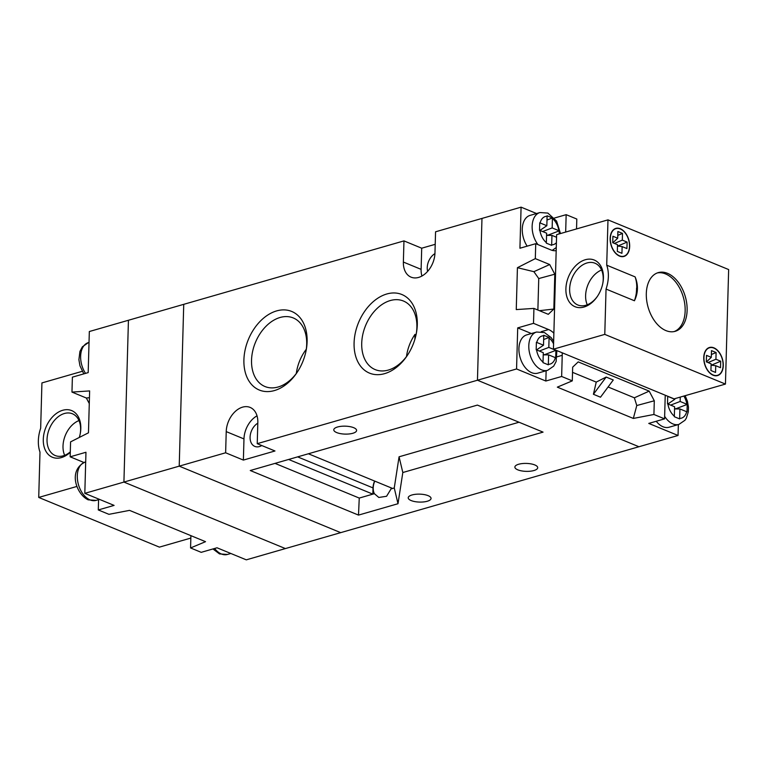 <?xml version="1.0" encoding="UTF-8"?>
<svg xmlns="http://www.w3.org/2000/svg" width="767" height="767" viewBox="0 0 767 767"><rect width="100%" height="100%" fill="white"/><g stroke="black" fill="none" stroke-linecap="round" stroke-linejoin="round"><path stroke-width="1.15" d="M307.107 341.641A42.501 29.376 112.4 0 1 306.206 350.02A42.501 29.376 112.4 0 1 296.791 372.877A42.501 29.376 112.4 0 1 262.218 390.988A42.501 29.376 112.4 0 1 243.906 359.848A42.501 29.376 112.4 0 1 276.619 310.913A42.501 29.376 112.4 0 1 307.107 341.641M306.043 350.845A37.094 25.647 -67.6 0 0 306.695 344.287A37.094 25.647 -67.6 0 0 293.636 318.104A37.094 25.647 -67.6 0 0 251.538 360.183A37.094 25.647 -67.6 0 0 265.392 386.693A37.094 25.647 -67.6 0 0 297.251 372.187M417.296 324.719A42.501 29.376 112.4 0 1 416.385 333.099A42.501 29.376 112.4 0 1 406.98 355.955A42.501 29.376 112.4 0 1 372.398 374.066A42.501 29.376 112.4 0 1 354.086 342.926A42.501 29.376 112.4 0 1 386.798 293.991A42.501 29.376 112.4 0 1 417.296 324.719M416.232 333.913A37.094 25.647 -67.6 0 0 416.884 327.365A37.094 25.647 -67.6 0 0 403.816 301.182A37.094 25.647 -67.6 0 0 361.717 343.252A37.094 25.647 -67.6 0 0 375.581 369.761A37.094 25.647 -67.6 0 0 407.44 355.265M411.141 500.554A11.419 3.969 -178.4 0 0 423.672 501.925A11.419 3.969 -178.4 0 0 431.054 498.425A11.419 3.969 -178.4 0 0 428.13 495.664A11.419 3.969 -178.4 0 0 415.599 494.293A11.419 3.969 -178.4 0 0 408.217 497.793A11.419 3.969 -178.4 0 0 411.141 500.554M517.802 469.835A11.419 3.969 -178.4 0 0 530.323 471.206A11.419 3.969 -178.4 0 0 537.705 467.707A11.419 3.969 -178.4 0 0 534.781 464.936A11.419 3.969 -178.4 0 0 522.26 463.575A11.419 3.969 -178.4 0 0 514.878 467.065A11.419 3.969 -178.4 0 0 517.802 469.835M336.703 432.578A11.419 3.969 -178.4 0 0 349.225 433.949A11.419 3.969 -178.4 0 0 356.607 430.45A11.419 3.969 -178.4 0 0 353.692 427.689A11.419 3.969 -178.4 0 0 341.162 426.318A11.419 3.969 -178.4 0 0 333.779 429.817A11.419 3.969 -178.4 0 0 336.703 432.578M434.937 253.628A13.01 8.993 -67.6 0 0 427.238 267.597A13.01 8.993 -67.6 0 0 427.641 271.365M257.808 423.183A13.01 8.993 -67.6 0 0 250.09 437.161A13.01 8.993 -67.6 0 0 254.817 446.404A13.01 8.993 -67.6 0 0 261.768 445.541M391.419 487.965A13.01 8.993 112.4 0 1 391.036 488.895L394.257 487.985L398.006 503.718L402.819 472.52L543.055 432.128L477.39 405.091L250.263 470.516L358.505 515.098L398.006 503.718M275.027 463.383L359.253 498.071L374.392 493.689L378.812 497.467L386.578 496.268L391.065 488.905M288.632 459.462L372.839 494.14L374.392 493.689A13.01 8.993 112.4 0 1 373.213 487.86A13.01 8.993 112.4 0 1 374.795 481.12M306.282 349.273A35.953 24.851 -67.6 0 0 296.321 373.471M435.215 244.318L421.706 248.201L403.96 240.896L183.735 304.336L179.219 466.144L340.701 532.643L638.94 446.739L477.457 380.231L257.233 443.671L257.827 422.512A21.246 14.688 -67.6 0 0 250.119 407.411A21.246 14.688 -67.6 0 0 226.227 431.61L225.632 452.779L179.219 466.144L340.701 532.643L246.293 559.843L217.013 547.782L201.213 552.336L190.571 547.954L205.527 541.675L129.527 510.371L108.933 514.331L98.291 509.95L114.091 505.395L84.811 493.344L85.962 452.262L70.161 456.816L70.574 441.878L88.464 432.809L89.634 390.921L71.964 392.09L72.386 377.153L88.186 372.609L89.327 331.526L128.434 320.261L123.918 482.079L285.401 548.578L123.918 482.079L179.219 466.144L183.735 304.336L128.434 320.261L123.918 482.079L84.811 493.344M536.536 213.523L521.081 207.157L435.56 231.797L434.966 252.957A21.246 14.688 -67.6 0 1 411.074 277.155A21.246 14.688 -67.6 0 1 403.365 262.055L403.96 240.896M531.397 333.53L517.706 327.892L516.565 368.965L477.457 380.231L481.973 218.422L477.457 380.231L638.94 446.739L678.047 435.474L678.354 424.563M257.022 415.839A21.246 14.688 -67.6 0 0 243.973 438.925L243.379 460.085L274.979 450.977L257.233 443.671M243.379 460.085L225.632 452.779M416.05 334.786L415.005 334.364A35.953 24.851 -67.6 0 0 406.5 356.55M415.005 334.364L414.861 339.359M421.706 248.201L421.112 269.361A21.246 14.688 -67.6 0 0 421.917 276.034M359.253 498.071L358.505 515.098M391.036 488.895L392.589 488.454L308.392 453.776M394.257 487.985L399.07 456.796L519.029 422.233M399.07 456.796L402.819 472.52M374.622 481.053A13.279 9.185 -67.6 0 0 373.011 487.917L372.839 494.14M190.906 535.654L190.571 547.954M98.579 499.672L98.291 509.95M70.161 456.816L83.948 462.491M71.964 392.09L86.335 398.015L89.279 403.557M89.442 397.699L86.335 398.015M542.998 362.638L548.319 364.824L548.616 354.872L555.692 357.796L555.902 350.337L548.827 347.403L549.086 337.451L543.765 335.265L543.506 345.208L536.392 342.293L536.181 349.752L543.295 352.676L542.998 362.638M559.181 233.925L559.239 230.838L552.163 227.914L552.422 217.962L547.101 215.767L546.842 225.719L539.728 222.804L539.517 230.263L546.631 233.187L546.334 243.149L551.655 245.335L551.952 235.383L556.554 237.271M674.835 398.648L674.826 399.281L667.702 396.376L667.501 403.835L674.615 406.75L674.318 416.711L679.639 418.907L679.936 408.945L687.011 411.869L687.222 404.41L680.147 401.477L680.271 397.085M656.236 421.256A19.923 12.617 73.9 0 0 663.033 426.768A19.923 12.617 73.9 0 0 669.064 427.238L678.939 424.4A19.923 12.617 -106.1 0 1 672.908 423.921A19.923 12.617 -106.1 0 1 664.634 416.299M537.935 244.587A19.923 12.617 -106.1 0 1 532.183 225.335A19.923 12.617 -106.1 0 1 539.939 212.545L530.064 215.393A19.923 12.617 73.9 0 0 527.159 246.149M536.593 332.034L526.718 334.882A19.923 12.617 73.9 0 0 519.163 353.002A19.923 12.617 73.9 0 0 531.713 372.695A19.923 12.617 73.9 0 0 537.753 373.165L547.628 370.317A19.923 12.617 -106.1 0 1 541.588 369.847A19.923 12.617 -106.1 0 1 529.038 350.155A19.923 12.617 -106.1 0 1 536.593 332.034L544.512 332.571L551.166 337.633L553.649 341.257M516.565 368.965L545.845 381.026L561.645 376.472L572.287 380.863L557.331 387.143L633.331 418.437L653.915 414.477L664.567 418.859L648.767 423.413L678.047 435.474M521.081 207.157L519.93 248.23L535.73 243.685L535.318 258.623L517.428 267.693L516.258 309.58L533.928 308.411L533.506 323.338L517.706 327.892M545.845 381.026L546.133 370.749M554.416 218.049L566.161 214.664L576.813 219.046L576.535 228.93M596.237 382.1L593.418 394.276L606.17 377.067L596.237 382.1L572.527 372.34M606.17 377.067L613.274 379.981L600.513 397.201L593.418 394.276M633.331 418.437L636.783 405.532L634.367 397.805L608.087 386.98M634.367 397.805L649.189 391.122L578.203 361.89L572.671 367.172L572.287 380.863M565.672 232.056L566.161 214.664M535.73 243.685L550.821 249.898A21.246 13.461 73.9 0 0 556.18 250.636M533.928 308.411L548.3 314.326L553.832 309.053L554.809 274.202L549.69 264.538L535.318 258.623M553.879 333.204A21.246 13.461 73.9 0 0 548.597 329.551L533.506 323.338M561.645 376.472L562.23 355.313A21.246 13.461 73.9 0 0 562.192 352.782M653.915 414.477L654.299 400.786L649.189 391.122M665.334 395.254A21.246 13.461 73.9 0 0 665.162 397.699L664.567 418.859M517.428 267.693L533.88 271.671L549.69 264.538M533.88 271.671L538.75 278.555L554.809 274.202M537.878 310.031L538.75 278.555M539.441 310.673L553.832 309.053M636.783 405.532L654.299 400.786M543.237 354.872L548.616 354.872M543.036 362.11A14.611 9.252 73.9 0 1 536.564 349.905L543.506 345.208M543.659 339.522L549.086 337.451M537.37 350.241L537.399 349.359M539.316 351.037L548.827 347.403M544.417 354.872L543.257 354.239M544.426 354.718L555.902 350.337M547.005 220.033L552.422 217.962M540.706 230.742L540.735 229.87M542.653 231.548L552.163 227.914M547.763 235.383L546.593 234.75M547.763 235.229L559.239 230.838M546.574 235.383L551.952 235.383M546.372 242.621A14.611 9.252 73.9 0 1 539.901 230.416L546.842 225.719M667.894 403.988L674.826 399.281M668.69 404.314L668.709 403.432M670.626 405.11L680.147 401.477M675.737 408.945L674.567 408.312M675.746 408.792L687.222 404.41M674.548 408.945L679.936 408.945M82.213 371.324L41.926 382.925L40.661 428.245A31.869 22.032 -67.6 0 0 38.35 440.757A31.869 22.032 -67.6 0 0 39.989 452.118L38.724 497.438L76.968 486.422M190.839 538.07L159.392 547.13L38.724 497.438M70.286 452.262A25.234 17.44 112.4 0 1 43.288 439.328A25.234 17.44 112.4 0 1 62.712 410.278A25.234 17.44 112.4 0 1 80.813 428.523A25.234 17.44 112.4 0 1 80.276 433.499A25.234 17.44 112.4 0 1 79.298 437.458M80.199 433.892A22.579 15.608 -67.6 0 0 80.612 429.817A22.579 15.608 -67.6 0 0 72.424 413.777A22.579 15.608 -67.6 0 0 47.036 439.491A22.579 15.608 -67.6 0 0 55.224 455.531A22.579 15.608 -67.6 0 0 70.296 451.868M78.972 420.556A22.579 15.608 -67.6 0 0 63.009 446.068A22.579 15.608 -67.6 0 0 64.649 455.33M606.045 289.063A31.869 22.032 -67.6 0 0 608.356 276.551A31.869 22.032 -67.6 0 0 606.716 265.181L635.105 276.877A31.869 22.032 -67.6 0 1 636.744 288.248A31.869 22.032 -67.6 0 1 634.443 300.76L606.045 289.063L604.779 334.383L725.448 384.075L728.65 269.562L607.982 219.87L606.716 265.181M667.52 273.34A30.546 19.348 73.9 0 0 658.259 272.621A30.546 19.348 73.9 0 0 646.677 300.405A30.546 19.348 73.9 0 0 665.919 330.596A30.546 19.348 73.9 0 0 675.171 331.325A30.546 19.348 73.9 0 0 686.753 303.54A30.546 19.348 73.9 0 0 667.52 273.34M620.302 228.719A14.611 9.252 73.9 0 0 615.872 228.374A14.611 9.252 73.9 0 0 610.331 241.663A14.611 9.252 73.9 0 0 619.535 256.101A14.611 9.252 73.9 0 0 623.954 256.446A14.611 9.252 73.9 0 0 629.496 243.158A14.611 9.252 73.9 0 0 620.302 228.719M713.895 347.844A14.611 9.252 73.9 0 0 709.475 347.489A14.611 9.252 73.9 0 0 703.933 360.778A14.611 9.252 73.9 0 0 713.137 375.226A14.611 9.252 73.9 0 0 717.557 375.571A14.611 9.252 73.9 0 0 723.099 362.283A14.611 9.252 73.9 0 0 713.895 347.844M636.562 288.171A31.869 20.191 -106.1 0 1 634.443 300.76C638.192 292.898 638.412 284.931 635.105 276.877M674.174 331.565A30.546 19.348 73.9 0 0 684.672 303.31A30.546 19.348 73.9 0 0 665.545 273.915A30.546 19.348 73.9 0 0 657.281 272.947M713.895 348.093A14.343 9.089 73.9 0 0 709.542 347.748A14.343 9.089 73.9 0 0 704.106 360.797A14.343 9.089 73.9 0 0 713.137 374.977A14.343 9.089 73.9 0 0 717.49 375.312A14.343 9.089 73.9 0 0 722.926 362.264A14.343 9.089 73.9 0 0 713.895 348.093M620.292 228.969A14.343 9.089 73.9 0 0 615.949 228.624A14.343 9.089 73.9 0 0 610.503 241.672A14.343 9.089 73.9 0 0 619.544 255.852A14.343 9.089 73.9 0 0 623.887 256.188A14.343 9.089 73.9 0 0 629.323 243.149A14.343 9.089 73.9 0 0 620.292 228.969M612.91 236.246L617.703 238.221L617.886 231.5L622.497 233.398L622.315 240.119L627.109 242.094L626.927 248.566L622.133 246.6L621.941 253.321L617.33 251.413L617.521 244.692L612.728 242.727L612.91 236.246M607.982 219.87L556.631 234.664L553.429 349.177L674.097 398.869L725.448 384.075M603.418 277.98A25.234 17.44 112.4 0 1 602.881 282.956A25.234 17.44 112.4 0 1 597.292 296.522A25.234 17.44 112.4 0 1 576.765 307.279A25.234 17.44 112.4 0 1 565.893 288.785A25.234 17.44 112.4 0 1 585.317 259.735A25.234 17.44 112.4 0 1 603.418 277.98M604.779 334.383L553.429 349.177M602.804 283.349A22.579 15.608 -67.6 0 0 603.217 279.274A22.579 15.608 -67.6 0 0 595.029 263.234A22.579 15.608 -67.6 0 0 569.641 288.948A22.579 15.608 -67.6 0 0 577.829 304.988A22.579 15.608 -67.6 0 0 597.522 296.187M601.577 270.013A22.579 15.608 -67.6 0 0 585.614 295.525A22.579 15.608 -67.6 0 0 587.254 304.787M711.297 365.178L720.702 361.219L715.918 359.244L716.1 352.523L711.488 350.624L711.297 357.345L706.512 355.37L706.33 361.842L711.114 363.817L710.932 370.538L715.544 372.436L715.736 365.715L711.086 365.159M720.702 361.219L720.52 367.69L715.736 365.715M612.871 242.784L617.703 238.221M617.694 246.063L627.109 242.094M614.453 243.436L622.315 240.119M617.483 246.034L622.133 246.6M617.78 235.392L622.497 233.398M711.297 357.345L706.465 361.899M715.918 359.244L708.056 362.551M711.383 354.517L716.1 352.523M421.112 269.361L403.365 262.055M243.973 438.925L226.227 431.61M373.011 487.917L297.634 456.873M83.804 373.865L79.96 365.801L78.905 359.713L79.931 351.411L82.385 346.78L88.435 342.6A19.923 12.617 73.9 0 0 85.53 373.366M96.124 500.381L88.205 499.844C76.451 494.485 67.678 470.478 85.099 462.098A19.923 12.617 73.9 0 0 77.544 480.219A19.923 12.617 73.9 0 0 90.084 499.911A19.923 12.617 73.9 0 0 96.124 500.381L99.528 499.403M214.607 548.472A19.923 12.617 73.9 0 0 221.404 553.985A19.923 12.617 73.9 0 0 227.444 554.455L230.838 553.477M543.765 335.773A14.611 9.252 73.9 0 0 536.775 342.437M547.101 216.275A14.611 9.252 73.9 0 0 540.112 222.948M667.884 403.979A14.611 9.252 73.9 0 0 674.346 416.193M686.877 404.247A14.611 9.252 73.9 0 0 683.848 396.06M558.894 230.685A14.611 9.252 73.9 0 0 552.432 218.47M551.694 244.817A14.611 9.252 73.9 0 0 556.401 242.688M548.357 364.306A14.611 9.252 73.9 0 0 555.346 357.643M557.101 356.799L562.23 355.313M541.195 331.689L548.597 329.551M553.582 343.875A14.611 9.252 73.9 0 0 549.095 337.959M679.677 418.389A14.611 9.252 73.9 0 0 686.666 411.716M212.958 548.951L219.525 553.918L227.444 554.455M85.099 462.098L85.683 461.926M88.435 342.6L89.03 342.437M560.476 233.552L556.593 221.088L547.859 213.082L539.939 212.545M685.161 395.676L687.433 401.246L688.469 407.248L688.296 411.908L686.35 418.13L684.979 420.249L678.939 424.4M556.267 247.52L552.23 250.378M547.628 370.317L553.678 366.147L556.133 361.506L556.871 350.586M709.542 347.748L707.855 348.237M615.949 228.624L614.262 229.112M623.887 256.188L622.2 256.677M717.49 375.312L715.803 375.801"/></g></svg>
